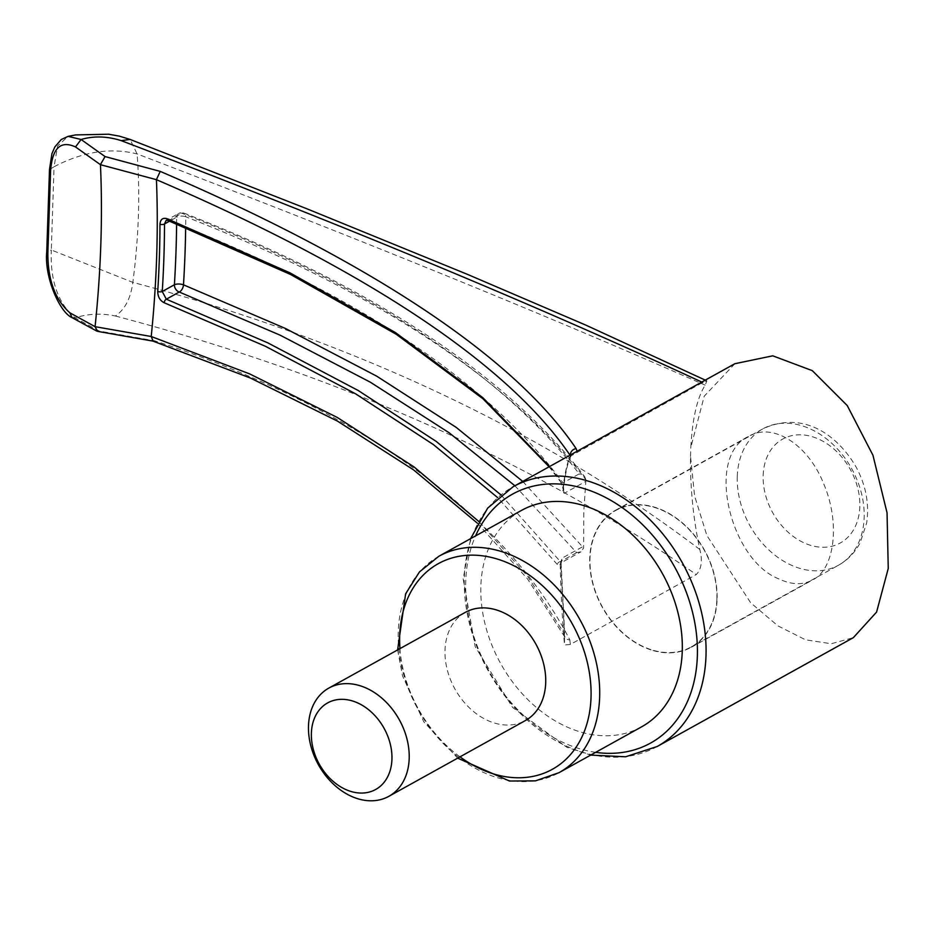 <?xml version="1.0" encoding="UTF-8"?>
<svg xmlns="http://www.w3.org/2000/svg" width="935" height="935" viewBox="0 0 935 935"><rect width="100%" height="100%" fill="white"/><g stroke="black" fill="none" stroke-linecap="round" stroke-linejoin="round"><path stroke-width="0.7" stroke-dasharray="4.67 3.51" d="M465.326 612.355A61.885 46.271 -119 0 0 454.889 688.908A61.885 46.271 -119 0 0 525.376 720.569M734.852 363.715L704.219 396.195L690.825 447.456C692.403 418.506 697.183 397.749 705.165 385.185L706.86 380.884L702.676 382.485L570.817 455.964C567.65 460.265 564.927 471.894 562.648 490.84L564.191 493.353L585.836 481.35L583.791 511.188L583.615 547.957L580.939 551.802L576.615 552.643L514.881 485.768M478.603 521.298L527.527 576.124L564.483 633.895L560.86 564.296L560.205 564.378L562.04 558.172L583.685 546.169M560.205 564.378C560.895 593.468 562.332 620.337 564.541 644.998L570.385 644.425L696.306 574.546C701.507 569.053 702.676 560.708 699.812 549.5C693.209 518.411 690.124 487.38 690.533 456.42L694.588 495.912L706.86 535.463L750.7 602.818L777.99 625.901L805.514 639.797L831.227 643.747L853.351 637.658M549.511 466.553L560.159 480.555L563.209 488.818A3.097 2.256 -173.5 0 1 563.326 489.648C565.663 471.345 568.293 460.067 571.238 455.789L570.011 455.181M778.972 578.94C729.966 560.17 704.896 455.929 748.748 436.318C772.859 421.977 808.015 444.546 823.49 483.325C840.366 521.975 835.107 569.088 812.562 579.969C802.768 585.216 791.583 584.878 778.972 578.94M690.533 456.42L690.825 447.456M699.812 549.5C542.207 430.205 353.22 341.158 132.84 282.37L51.296 249.984L54.055 166.769C82.958 151.61 110.646 147.333 137.106 153.936C356.562 237.77 545.923 314.85 705.165 385.173M522.735 481.42L583.615 547.957M585.836 481.338L585.883 479.807C508.535 378.757 375.157 291.077 185.738 216.768A6.183 3.635 111.2 0 0 183.915 213.098A6.183 3.635 111.2 0 0 181.869 213.238C369.126 286.566 501.581 373.439 579.232 473.87L563.01 482.857C487.474 381.281 356.118 293.8 168.919 220.415L166.126 220.415L178.678 213.46A6.183 4.628 -119 0 0 176.645 217.236A6.183 2.782 -179.8 0 1 185.738 216.768A791.618 410.173 -72.1 0 1 185.656 227.521M641.62 726.834A123.759 92.553 61 0 1 534.621 705.937A123.759 92.553 61 0 1 480.87 586A123.759 92.553 61 0 1 521.52 510.393M585.883 479.807L584.761 476.792L579.232 473.87M500.961 494.919L560.404 561.643C560.965 564.156 561.514 562.999 562.04 558.172L560.708 564.261L557.365 564.541A3.097 2.676 -36 0 1 560.404 561.643L561.105 562.8L580.939 551.802M153.048 341.123L154.602 340.796L99.274 331.06L75.08 317.888C87.878 313.681 101.319 313.05 115.402 316.007C124.916 309.543 130.736 298.335 132.84 282.37A429.294 222.436 -72.1 0 0 137.106 153.936L130.082 139.432M702.676 382.485L701.741 382.088M557.365 564.541L497.712 497.665M560.159 480.555A3.097 2.676 144 0 0 560.603 481.864L563.209 488.818C565.184 472.514 567.58 461.481 570.397 455.742A6.183 5.587 -34.2 0 1 570.338 455.006M561.105 562.8L564.88 637.191A6.183 5.294 152.5 0 1 564.483 633.895L564.541 644.998M563.209 488.818L564.191 493.353L563.01 482.857A3.097 2.676 144 0 1 560.603 481.864L549.09 466.787M477.493 523.273L527.539 578.917L564.88 637.191A6.183 5.294 152.5 0 0 569.801 639.821C506.361 516.681 358.374 407.192 154.602 340.796M570.385 644.425L569.801 639.821M115.402 316.007C338.902 375.099 532.541 461.282 696.306 574.546M97.52 331.341L99.274 331.06M72.042 317.619L75.08 317.888C58.005 303.244 50.081 280.605 51.296 249.996L46.762 251.819M563.314 489.952L563.326 489.636A3.097 2.256 -173.5 0 1 562.648 490.84M167.891 220.485A3.097 1.823 111.3 0 0 168.919 220.415L181.869 213.238A6.183 4.628 -119 0 0 178.678 213.46A6.183 6.183 0 0 1 183.915 213.098C372.598 286.87 506.209 374.771 584.761 476.792M651.064 649.93A78.283 58.543 61 0 1 592.545 582.867A78.283 58.543 61 0 1 615.44 510.3A78.283 58.543 61 0 1 704.604 550.341A78.283 58.543 61 0 1 691.409 647.195A78.283 58.543 61 0 1 651.064 649.93M716.865 599.3A77.967 58.309 -119 0 0 683.006 523.729A77.967 58.309 -119 0 0 615.592 510.568A77.967 58.309 -119 0 0 602.444 607.037A77.967 58.309 -119 0 0 691.257 646.926A77.967 58.309 -119 0 0 716.865 599.3M49.497 169.562L54.055 166.769L57.619 145.953L68.103 136.37M399.958 648.621A117.576 87.925 -119 0 0 460.008 756.847M657.223 746.481A148.513 111.066 61 0 1 528.813 721.411A148.513 111.066 61 0 1 464.321 577.479A148.513 111.066 61 0 1 513.105 486.761M438.901 556.243A123.759 92.553 -119 0 0 398.24 631.85A123.759 92.553 -119 0 0 451.991 751.787A123.759 92.553 -119 0 0 559.001 772.684M576.615 552.643L560.404 561.643M595.665 752.336A142.33 106.438 61 0 1 465.759 581.102A142.33 106.438 61 0 1 475.564 535.895M737.271 476.464A77.967 58.309 61 0 1 762.878 428.838A77.967 58.309 61 0 1 830.303 441.998A77.967 58.309 61 0 1 864.162 517.569A77.967 58.309 61 0 1 838.543 565.196A77.967 58.309 61 0 1 771.13 552.024A77.967 58.309 61 0 1 737.271 476.464M763.159 475.377A59.408 44.424 61 0 1 837.211 452.084A59.408 44.424 61 0 1 834.113 545.643A59.408 44.424 61 0 1 763.159 475.377M176.598 223.909A785.458 406.982 -72.1 0 0 176.645 217.236L169.586 221.151M705.282 380.124L706.86 380.884M470.609 538.654L463.176 578.905L475.179 646.646L512.567 707.421L566.926 747.346L590.71 755.094M397.62 649.918L402.529 675.958L423.812 721.843L457.671 758.145M615.592 510.568L762.878 428.838C802.92 410.266 837.281 434.576 856.121 467.044C865.927 485.347 869.445 503.988 866.663 522.957L860.188 542.697C855.069 552.433 847.858 559.925 838.543 565.196L691.257 646.926M691.409 647.195L812.562 579.969M615.44 510.3L748.76 436.318"/><path stroke-width="1.4" d="M388.867 796.316L525.376 720.569A61.885 46.271 -119 0 0 543.48 663.207A61.885 46.271 -119 0 0 497.221 610.193A61.885 46.271 -119 0 0 465.326 612.355L328.816 688.102A61.885 46.271 -119 0 0 318.379 764.666A61.885 46.271 -119 0 0 388.867 796.316A61.885 46.271 -119 0 0 409.191 758.519A61.885 46.271 -119 0 0 360.7 685.939A61.885 46.271 -119 0 0 328.816 688.102M391.94 759.243A49.508 37.026 -119 0 0 332.802 700.689A49.508 37.026 -119 0 0 330.219 778.656A49.508 37.026 -119 0 0 391.94 759.243M657.223 746.481L853.351 637.658L876.586 612.074L888.25 568.468L887.046 512.789L872.951 455.263L847.227 405.533L812.316 370.657L772.754 355.814L734.852 363.715L513.105 486.761A148.513 111.066 61 0 1 682.281 562.73A148.513 111.066 61 0 1 657.223 746.481L625.608 756.777L590.71 755.094M514.881 485.768L449.151 432.776L370.389 382.228L280.208 335.209L179.251 292.012A6.183 3.635 111.2 0 0 183.482 284.824L285.561 328.524L376.665 376.139L456.175 427.365L522.735 481.42M438.901 556.243L521.52 510.393A123.759 92.553 61 0 1 662.494 573.704A123.759 92.553 61 0 1 641.62 726.834L559.001 772.684A123.759 92.553 -119 0 0 599.651 697.078A123.759 92.553 -119 0 0 545.9 577.14A123.759 92.553 -119 0 0 438.901 556.243L419.488 571.893L405.626 593.818L397.62 649.918M570.397 455.742C506.384 361.155 358.888 266.662 156.425 179.672L100.454 164.689L75.525 146.947L81.088 139.49L68.103 136.37L75.536 134.921L108.577 134.208L119.399 136.148L130.082 139.432L121.223 140.647C107.209 136.183 93.827 135.797 81.088 139.49L105.059 156.566L160.224 171.385C363.762 258.808 511.983 353.792 576.147 448.625L576.953 450.799M702.676 382.485C537.532 305.862 343.706 225.253 121.223 140.647M497.712 497.665L433.373 444.569L355.721 393.892L265.47 346.312L164.198 302.753A3.097 1.823 -68.7 0 1 166.313 299.2L179.251 292.012A6.183 4.628 -119 0 1 174.401 284.754L162.258 291.498L166.313 299.2L267.866 342.888L358.28 390.55L436.329 441.507L500.961 494.919M166.979 218.685A3.097 1.823 111.3 0 0 167.891 220.485L166.126 220.415L164.502 223.979A3.097 1.391 0.1 0 1 159.967 224.213C160.399 219.351 162.737 217.504 166.979 218.685L290.014 272.856L395.423 332.544L482.787 397.632L549.511 466.553M164.198 302.753C159.978 300.591 157.816 296.827 157.734 291.463A3.097 1.169 3.6 0 0 162.258 291.498A764.561 396.159 -72.1 0 0 164.502 223.979L169.586 221.151M156.425 179.672A761.791 394.722 -72.1 0 1 151.225 336.507L249.61 373.883L337.196 417.407L413.995 466.892L478.603 521.298M151.225 336.588L153.153 341.146L97.52 331.341L95.078 326.677L151.225 336.507M75.525 146.947C60.518 140.075 52.196 148.197 50.56 171.315L47.849 253.105C47.802 279.869 55.153 299.784 69.926 312.851L72.042 317.619L96.784 331.095M69.926 312.851L95.078 326.677M100.454 164.689A751.039 389.147 -72.1 0 1 95.09 326.549M570.338 455.006A6.183 5.587 -34.2 0 1 576.147 448.625M156.425 179.613L160.224 171.385M100.454 164.572L105.059 156.566M50.56 171.315L49.497 169.562L46.75 251.819C44.237 277.216 59.793 312.465 72.042 317.619M47.849 253.105L46.762 251.819M185.656 227.521A791.618 410.173 -72.1 0 1 183.482 284.824A6.183 2.349 3.6 0 0 174.401 284.754A785.458 406.982 -72.1 0 0 176.598 223.909M460.008 756.847A117.576 87.925 -119 0 0 591.025 697.452A117.576 87.925 -119 0 0 493.096 557.868A117.576 87.925 -119 0 0 399.958 648.621M159.967 224.213A761.476 394.558 -72.1 0 1 157.734 291.463M475.564 535.895A142.33 106.438 61 0 1 674.638 566.972A142.33 106.438 61 0 1 595.665 752.336M130.082 139.432L307.054 208.844L467.605 274.423L585.602 325.018L705.282 380.124M513.105 486.761L487.649 508.149L470.609 538.654M152.943 341.088L250.288 377.974L337.465 421.112L413.492 469.826L477.493 523.273M167.891 220.485L290.668 274.528L396.311 334.321L482.963 398.789L549.09 466.787M457.671 758.145L509.505 781.029L535.451 780.865L559.001 772.684M68.103 136.37L61.242 139.537L54.896 146.865L51.939 153.644L49.485 169.562"/></g></svg>
